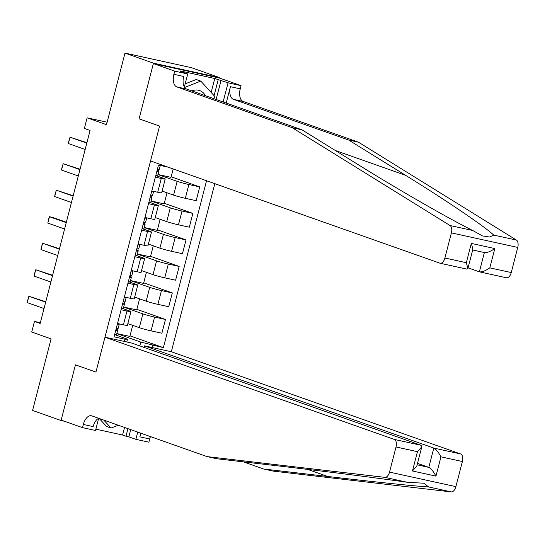 <?xml version="1.0" encoding="UTF-8"?>
<svg xmlns="http://www.w3.org/2000/svg" width="545" height="545" viewBox="0 0 545 545"><rect width="100%" height="100%" fill="white"/><g stroke="black" fill="none" stroke-linecap="round" stroke-linejoin="round"><path stroke-width="0.82" d="M153.356 63.581L139.07 118.83L159.569 126.072L150.549 160.959L439.835 263.167A6.581 3.604 -77.6 0 0 440.067 263.235A6.581 3.604 -77.6 0 0 444.897 258.01L451.396 232.885A6.581 3.604 -77.6 0 0 450.027 225.514L292.161 127.666L176.846 86.921A10.968 6.009 102.4 0 1 173.889 74.311L174.713 71.129L153.356 63.581L219.717 78.126L219.826 77.703L191.35 67.641L124.996 53.097L153.472 63.159L139.07 118.83L159.569 126.072L95.947 372.085L104.974 337.198L394.253 439.406L421.067 445.285L131.781 343.078L104.974 337.198M144.112 347.431L144.514 345.864L171.328 351.743L214.798 183.658M219.826 77.703L153.472 63.159M98.665 418.301L95.518 430.489L82.513 427.634L61.163 420.093L75.448 364.843L61.047 420.515L64.501 421.271M61.047 420.515L32.577 410.453L51.087 338.881L31.726 332.034L34.471 321.434L40.166 323.444L90.075 130.453L84.38 128.436L87.125 117.836L106.486 124.676L124.996 53.097M139.813 345.911L140.808 342.09L163.384 347.649L206.548 180.742M152.532 345.271L151.96 347.499M124.342 341.442L124.914 339.215L127.537 339.181L115.077 334.78M168.092 167.158L158.493 165.053L114.069 336.837L124.914 339.215M75.448 364.843L95.947 372.085L75.448 364.843M107.12 122.216L87.125 117.836M40.35 322.722L34.471 321.434M127.537 339.181L126.808 341.988M155.359 177.173L161.266 178.467A8.775 0.497 14.5 0 0 165.21 179.053A8.775 0.497 14.5 0 0 163.888 178.426L156.211 175.715M148.506 203.68L154.412 204.975A8.775 0.497 14.5 0 0 158.357 205.567A8.775 0.497 14.5 0 0 157.028 204.94L149.357 202.229M141.645 230.194L147.559 231.489A8.775 0.497 14.5 0 0 151.496 232.075A8.775 0.497 14.5 0 0 150.175 231.448L142.497 228.737M134.792 256.702L140.699 257.996A8.775 0.497 14.5 0 0 144.643 258.582A8.775 0.497 14.5 0 0 143.321 257.962L135.644 255.251M127.932 283.209L133.845 284.51A8.775 0.497 14.5 0 0 137.783 285.096A8.775 0.497 14.5 0 0 136.461 284.47L128.784 281.758M121.079 309.724L126.985 311.018A8.775 0.497 14.5 0 0 130.929 311.604A8.775 0.497 14.5 0 0 129.608 310.977L121.93 308.266M116.821 333.615L140.808 342.09M117.223 329.936L117.638 328.349M127.823 323.614L139.316 327.674A8.775 0.497 14.5 0 0 151.04 330.856L161.892 333.233L165.455 319.452L136.856 309.342M123.674 307.101L142.879 313.886A8.775 0.497 14.5 0 0 154.61 317.074L165.455 319.452M124.083 303.429L124.492 301.835M134.676 297.107L146.169 301.167A8.775 0.497 14.5 0 0 157.9 304.348L168.746 306.726L172.315 292.938L143.71 282.835M130.528 280.593L149.732 287.378A8.775 0.497 14.5 0 0 161.463 290.56L172.315 292.938M130.936 276.915L131.345 275.327M141.536 270.592L153.022 274.653A8.775 0.497 14.5 0 0 164.754 277.834L175.606 280.212L179.169 266.43L150.57 256.32M137.388 254.086L156.592 260.871A8.775 0.497 14.5 0 0 168.316 264.053L179.169 266.43M137.79 250.407L138.205 248.813M148.39 244.085L159.883 248.145A8.775 0.497 14.5 0 0 171.607 251.327L182.459 253.704L186.022 239.916L157.423 229.813M144.241 227.572L163.446 234.357A8.775 0.497 14.5 0 0 175.177 237.538L186.022 239.916M144.65 223.893L145.059 222.305M155.25 217.571L166.736 221.631A8.775 0.497 14.5 0 0 178.467 224.812L189.313 227.19L192.882 213.408L164.283 203.305M151.101 201.064L170.299 207.849A8.775 0.497 14.5 0 0 182.03 211.031L192.882 213.408M151.503 197.385L151.912 195.798M162.103 191.063L173.589 195.124A8.775 0.497 14.5 0 0 185.32 198.305L196.173 200.683L199.736 186.901L171.137 176.791M157.955 174.55L177.159 181.335A8.775 0.497 14.5 0 0 188.89 184.517L199.736 186.901M158.357 170.878L158.772 169.284M117.516 323.505L123.422 324.8A8.775 0.497 14.5 0 0 127.367 325.392L130.929 311.604M163.384 347.649L130.003 335.856M132.721 325.345L129.86 336.408L116.834 333.554M124.369 296.998L130.282 298.292A8.775 0.497 14.5 0 0 134.22 298.878L137.783 285.096M139.575 298.837L136.713 309.894L123.688 307.039M146.428 272.323L143.573 283.386L130.548 280.532M131.222 270.49L137.136 271.785A8.775 0.497 14.5 0 0 141.073 272.371L144.643 258.582M153.288 245.815L150.427 256.872L137.401 254.018M138.083 243.976L143.989 245.27A8.775 0.497 14.5 0 0 147.933 245.863L151.496 232.075M160.141 219.301L157.28 230.365L144.262 227.51M144.936 217.469L150.849 218.763A8.775 0.497 14.5 0 0 154.787 219.349L158.357 205.567M167.002 192.794L164.14 203.857L151.115 201.003M151.796 190.954L157.703 192.249A8.775 0.497 14.5 0 0 161.647 192.841L165.21 179.053M173.167 168.95L170.994 177.343L157.968 174.489M114.62 334.691L116.48 334.923L117.672 330.297A16.786 0.954 14.5 0 0 115.99 329.412M117.366 324.084L119.219 324.316L119.328 323.907L118.333 327.756L118.176 328.342L116.255 328.363M115.731 330.413L117.522 330.89L117.672 330.297L116.63 334.33M44.022 308.538L27.25 302.611L27.523 300.792L28.899 296.248L45.766 301.773M27.25 302.611L28.899 296.248L45.664 302.175M171.328 351.743L460.614 453.951A6.581 3.604 102.4 0 1 462.385 461.52L455.886 486.644A6.581 3.604 102.4 0 1 451.253 491.903L273.447 471.153L263.623 469L327.702 476.473C373.032 481.794 417.157 486.372 428.608 486.937L423.656 483.204L407.537 482.325C381.098 478.469 325.753 471.432 280.988 466.234L216.91 458.761L207.086 456.608L91.771 415.862A10.968 6.009 -77.6 0 0 91.383 415.753A10.968 6.009 -77.6 0 0 83.337 424.453L82.513 427.634M243.397 461.847L263.623 469M462.385 461.52L440.953 456.826L435.959 476.126L412.463 470.975L417.456 451.676L396.024 446.975L389.525 472.106L455.886 486.644M407.537 482.325L384.899 477.359L207.086 456.608M130.732 429.63L128.865 436.858L125.997 436.225L127.952 428.649M95.859 429.16L122.577 435.019L125.997 436.225M150.481 436.606A10.968 6.009 -77.6 0 0 149.691 438.998L148.874 442.179L135.869 439.331L137.735 432.103M128.865 436.858L135.869 439.331M144.514 345.864L433.8 448.079L460.614 453.951M141.169 433.316A10.968 6.009 -77.6 0 0 139.874 436.845L140.821 433.193M384.899 477.359A6.581 3.604 -77.6 0 0 389.525 472.106M396.024 446.975A6.581 3.604 -77.6 0 0 394.253 439.406M98.645 418.288A10.968 6.009 -77.6 0 0 93.154 426.606L83.337 424.453M122.577 435.019L124.539 427.437M417.497 463.379L428.806 467.378L433.8 448.079C436.095 449.284 438.48 452.2 440.953 456.826M435.959 476.126C433.493 471.5 431.109 468.584 428.806 467.378L417.129 464.817M412.463 470.975L416.796 466.098L421.789 446.798L421.067 445.285M417.456 451.676L421.789 446.798M292.161 127.666L301.978 129.819L358.869 165.081C398.586 189.81 448.351 218.409 472.672 230.474L482.502 235.937L489.696 237.014L493.743 235.093C484.416 226.311 445.865 200.172 405.589 175.32L348.698 140.058L233.383 99.313A10.968 6.009 102.4 0 1 230.426 86.696L240.25 88.849L241.074 85.667L219.717 78.126M468.073 267.84L479.375 271.832L484.369 252.553C486.876 252.934 490.357 251.606 494.812 248.561L489.819 267.861C485.363 270.906 481.882 272.234 479.375 271.832L506.428 277.78A6.581 3.604 102.4 0 1 506.189 277.712M348.698 140.058L358.515 142.211L243.199 101.465A10.968 6.009 102.4 0 1 240.25 88.849M173.889 74.311L183.713 76.457A10.968 6.009 102.4 0 0 186.662 89.073L301.978 129.819M489.819 267.861L511.251 272.555L517.75 247.43L451.396 232.885M493.743 235.093L516.388 240.059L358.515 142.211M174.713 71.129L187.718 73.977L180.715 71.504L183.583 72.131L183.488 72.485M211.167 92.473L214.778 78.507L180.163 70.925L183.583 72.131M214.778 78.507L228.069 82.82L241.074 85.667M187.718 73.977L184.353 86.968M226.202 103.046L230.426 86.696M223.116 101.956L228.069 82.82M516.388 240.059A6.581 3.604 102.4 0 1 517.75 247.43M511.251 272.555A6.581 3.604 102.4 0 1 506.428 277.78M221.066 80.347L216.113 99.483M214.076 95.654L218.198 79.72M444.897 258.01L466.329 262.71L467.91 268.474L466.643 269.046M466.329 262.71L471.316 243.411L472.897 249.174L467.91 268.474M472.685 249.992L484.369 252.533M121.481 308.177L123.334 308.409L124.533 303.79A16.786 0.954 14.5 0 0 122.843 302.904M124.219 297.577L126.079 297.808L126.188 297.393L125.037 301.835L123.115 301.855M122.584 303.899L124.376 304.382L124.533 303.79L123.49 307.816M50.876 282.024L34.103 276.097L34.383 274.278L35.752 269.741L52.627 275.266M34.103 276.097L35.752 269.741L52.524 275.661M128.334 281.67L130.194 281.901L131.386 277.282A16.786 0.954 14.5 0 0 129.696 276.39M131.073 271.063L132.932 271.294L133.041 270.885L131.89 275.327L129.969 275.341M129.438 277.391L131.236 277.868L131.386 277.282L130.344 281.309M57.729 255.516L40.964 249.59L41.236 247.771L42.605 243.227L59.48 248.758M40.964 249.59L42.605 243.227L59.378 249.154M135.187 255.162L137.047 255.387L138.246 250.768A16.786 0.954 14.5 0 0 136.557 249.883M137.933 244.555L139.792 244.787L139.895 244.378L138.75 248.813L136.822 248.833M136.298 250.884L138.089 251.361L138.246 250.768L137.204 254.801M64.589 229.002L47.817 223.082L48.914 218.082L49.466 216.719L52.695 217.428L66.333 222.244M47.817 223.082L49.466 216.719L66.231 222.639M142.047 228.648L143.9 228.88L145.099 224.261A16.786 0.954 14.5 0 0 143.41 223.368M144.786 218.048L146.646 218.272L146.755 217.864L145.604 222.305L143.682 222.326M143.151 224.37L144.943 224.847L145.099 224.261L144.057 228.287M71.443 202.495L54.677 196.568L54.95 194.749L56.319 190.205L73.194 195.737M54.677 196.568L56.319 190.205L73.091 196.132M118.258 425.223L111.064 428.057L106.507 426.449L99.258 418.506M111.064 428.057L103.816 420.12M205.458 95.716A14.265 11.908 109.5 0 0 191.84 90.906M185.164 83.862L196.234 79.495L200.792 81.103L214.601 96.227L213.953 98.72M184.666 87.459L200.792 81.103M148.901 202.141L150.761 202.365L151.953 197.746A16.786 0.954 14.5 0 0 150.263 196.861M151.646 191.533L153.499 191.765L153.608 191.356L152.614 195.205L152.457 195.791L150.536 195.812M150.011 197.862L151.803 198.339L151.953 197.746L150.911 201.779M78.303 175.987L61.53 170.06L61.803 168.242L63.172 163.698L80.047 169.222M61.53 170.06L63.172 163.698L79.945 169.624M155.754 175.626L157.614 175.858L158.813 171.239A16.786 0.954 14.5 0 0 157.124 170.353M159.467 168.691L160.305 165.448L159.317 169.284L157.396 169.304M156.865 171.348L158.656 171.832L158.813 171.239L157.771 175.265M85.156 149.473L68.384 143.546L68.663 141.727L70.032 137.183L86.907 142.715M68.384 143.546L70.032 137.183L86.798 143.11M142.879 313.886L139.316 327.674M149.732 287.378L146.169 301.167M156.592 260.871L153.022 274.653M163.446 234.357L159.883 248.145M170.299 207.849L166.736 221.631M177.159 181.335L173.589 195.124M154.61 317.074L151.04 330.856M126.985 311.018L123.422 324.8M133.845 284.51L130.282 298.292M161.463 290.56L157.9 304.348M140.699 257.996L137.136 271.785M168.316 264.053L164.754 277.834M147.559 231.489L143.989 245.27M175.177 237.538L171.607 251.327M154.412 204.975L150.849 218.763M182.03 211.031L178.467 224.812M161.266 178.467L157.703 192.249M188.89 184.517L185.32 198.305M117.522 330.89L116.48 334.923M119.219 324.316L118.176 328.342M327.702 476.473L307.693 469.402M451.253 491.903L428.608 486.937M139.874 436.845L149.691 438.998M405.589 175.32L335.352 150.502M233.383 99.313L243.199 101.465M186.662 89.073L176.846 86.921M471.316 243.411L494.812 248.561M450.027 225.514L472.672 230.474M124.376 304.382L123.334 308.409M126.079 297.808L125.037 301.835M131.236 277.868L130.194 281.901M132.932 271.294L131.89 275.327M138.089 251.361L137.047 255.387M139.792 244.787L138.75 248.813M144.943 224.847L143.9 228.88M146.646 218.272L145.604 222.305M151.803 198.339L150.761 202.365M153.499 191.765L152.457 195.791M158.656 171.832L157.614 175.858M160.305 165.448L159.317 169.284M118.333 327.756L119.328 323.907M440.067 263.235L466.867 269.107M125.186 301.242L126.188 297.393M132.047 274.734L133.041 270.885M138.9 248.227L139.895 244.378M145.76 221.713L146.755 217.864M152.614 195.205L153.608 191.356"/></g></svg>
